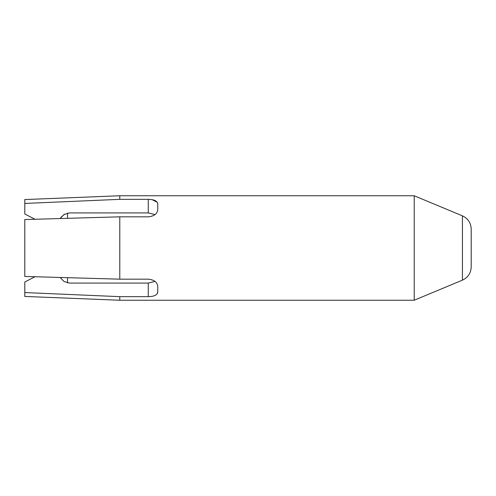 <?xml version="1.0" encoding="UTF-8"?>
<svg xmlns="http://www.w3.org/2000/svg" width="496" height="496" viewBox="0 0 496 496"><rect width="100%" height="100%" fill="white"/><g stroke="black" fill="none" stroke-linecap="round" stroke-linejoin="round"><path stroke-width="0.74" d="M67.543 282.894L67.543 277.679L60.121 277.469L64.04 281.523L69.44 283.08L148.273 283.08L155.019 281.399M155.019 214.601L148.273 212.92L69.44 212.92L64.034 214.483L60.121 218.531L67.543 218.321L67.543 213.106M462.433 215.853C468.001 218.476 470.921 222.859 471.2 229.003L471.2 266.997C470.921 273.141 468.001 277.524 462.433 280.147L462.433 215.853L414.216 195.759L414.216 300.241L462.433 280.147M148.273 212.92L148.273 199.336C154.349 199.454 157.517 201.085 157.771 204.216L157.771 209.746C157.213 213.875 154.045 216.237 148.273 216.826L119.778 216.826L119.778 279.174L148.273 279.174C154.039 279.756 157.207 282.119 157.771 286.254L157.771 291.784C157.53 294.909 154.361 296.54 148.273 296.664L119.778 296.664L119.778 300.241L414.216 300.241M157.158 293.793L157.771 291.784M119.778 216.826L24.8 219.548L24.8 276.452L119.778 279.174M24.8 276.452L34.993 276.749L24.8 281.995L24.8 296.441L119.778 300.241M119.778 296.664L24.8 292.559L119.778 296.664M148.273 199.336L119.778 199.336L24.8 203.441L119.778 199.336L119.778 195.759L24.8 199.559L24.8 214.005L34.993 219.251L24.8 219.548M157.158 202.207L152.123 199.665M64.629 214.142L60.896 217.378M148.273 296.664L148.273 283.08M119.778 195.759L414.216 195.759"/></g></svg>
